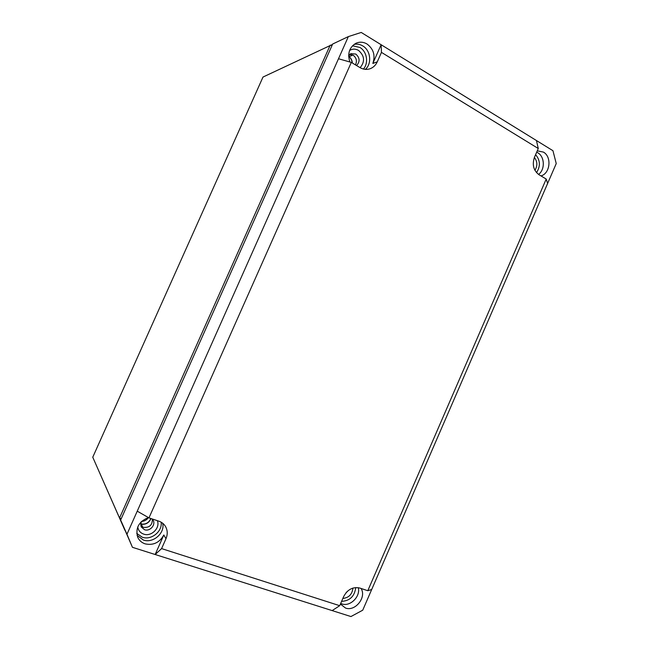 <?xml version="1.0" encoding="UTF-8"?>
<svg xmlns="http://www.w3.org/2000/svg" width="649" height="649" viewBox="0 0 649 649"><rect width="100%" height="100%" fill="white"/><g stroke="black" fill="none" stroke-linecap="round" stroke-linejoin="round"><path stroke-width="0.97" d="M140.622 523.897C145.344 524.798 148.759 522.997 150.868 518.502M352.188 62.921C351.945 60.195 350.768 58.061 348.667 56.536M141.571 521.407C144.451 521.252 146.747 519.979 148.451 517.577M121.168 518.859L119.643 517.788L330.171 45.211L332.045 45.414M124.876 530.241L92.758 457.212L124.933 530.257M332.458 44.473L262.999 77.053L92.758 457.212M120.641 520.044L332.661 44.035L348.351 36.595L126.961 534.265L120.641 520.044L132.437 547.31L155.16 554.514L163.816 534.979C159.565 542.621 153.342 545.582 145.141 543.862C141.693 542.702 139.219 540.503 137.726 537.283C135.235 528.108 138.789 521.536 148.402 517.553M140.606 524.343L141.304 524.246C145.855 524.716 149.1 522.818 151.022 518.559M348.894 55.068L349.105 56.658C351.068 58.256 352.147 60.373 352.35 63.018M348.351 36.595L361.225 32.45L381.125 44.724L372.834 63.44C375.511 55.473 373.573 48.991 367.018 44.01C363.351 41.877 359.66 41.625 355.936 43.272C349.292 47.385 347.272 53.624 349.868 61.988M132.437 547.31L126.961 534.265M361.055 588.465C366.782 597.21 355.303 611.756 345.528 608.048L340.401 604.065M332.166 610.595L339.703 605.687L161.593 548.6L155.16 554.514L350.947 616.55L362.734 610.19L556.242 163.556L552.956 150.714L381.125 44.724L381.458 52.382L377.264 61.85L372.834 63.44M537.267 150.828L543.432 152.101C551.958 156.758 550.214 173.461 540.99 175.92M353.997 44.432C357.031 43.751 359.952 44.246 362.759 45.917C370.676 50.379 372.12 63.699 365.371 69.362M161.593 548.6L165.966 538.727C167.799 534.305 167.62 530.184 165.43 526.355C163.873 523.873 161.666 522.129 158.794 521.147L148.97 517.878L351.304 62.393L360.033 67.618C363.27 69.475 366.563 69.873 369.922 68.802C373.232 67.61 375.674 65.289 377.264 61.85M352.456 45.803L359.854 47.426C366.977 51.474 368.867 63.115 363.416 69.037M535.603 154.665C540.293 160.238 540.601 166.233 536.528 172.634M534.387 157.464C537.486 161.512 537.656 165.787 534.914 170.298M355.733 587.548C354.63 596.269 349.908 600.877 341.585 601.355M352.926 588.075C352.196 594.33 348.838 597.786 342.842 598.443M161.187 522.218C162.469 531.507 151.249 540.503 142.318 537.234L136.736 533.405M157.35 520.668C160.449 527.929 151.314 536.983 143.697 534.119C140.298 532.886 138.318 530.493 137.75 526.939M349.568 50.508C352.464 48.716 355.449 48.683 358.532 50.411C364.616 55.846 365.152 61.598 360.122 67.674M536.682 152.174L537.786 152.758C544.771 156.636 545.209 169.576 538.573 174.451M381.458 52.382L538.272 148.507L534.484 157.245C531.985 164.716 533.519 170.557 539.068 174.768L546.215 179.051L547.61 183.489M546.215 179.051L367.796 590.712L371.69 589.511M339.703 605.687L343.646 596.609C347.523 589.446 352.91 586.591 359.789 588.043L367.796 590.712M351.304 62.393L338.494 58.751M148.97 517.878L137.231 511.169M162.696 523.256C165.114 533.097 153.091 543.602 143.356 540.025L137.069 535.36M538.272 148.507L536.447 140.533M358.297 587.669C360.657 596.553 350.136 607.002 341.861 603.903L340.676 603.44M152.345 519.135C152.466 525.114 149.457 527.864 143.332 527.369L140.76 525.649M349.592 54.394L353.121 55.181C356.447 57.785 357.226 61.014 355.457 64.876M347.588 591.142L345.949 592.853M152.158 518.932L153.107 520.198C156.011 524.895 149.854 531.75 144.524 529.722L141.206 526.899L141.084 521.893M348.659 55.343L350.849 53.64L355.806 54.062C359.895 57.785 360.154 61.614 356.577 65.549M350.931 54.402L348.773 55.327M165.966 538.727L163.816 534.979M142.772 527.158L141.304 524.246M352.91 55.06L349.105 56.658"/></g></svg>

